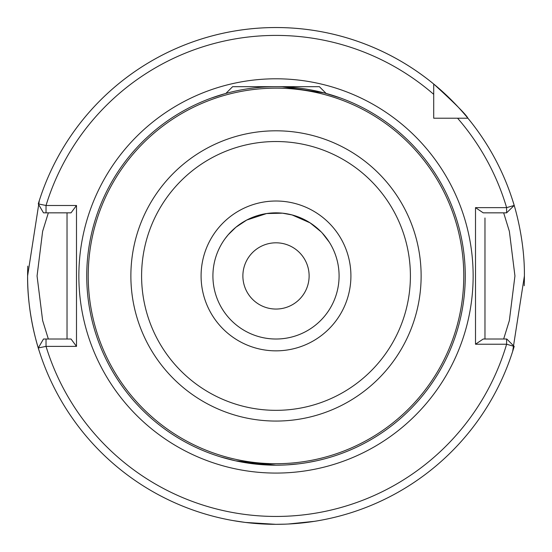 <?xml version="1.0" encoding="UTF-8"?>
<svg xmlns="http://www.w3.org/2000/svg" width="552" height="552" viewBox="0 0 552 552"><rect width="100%" height="100%" fill="white"/><g stroke="black" fill="none" stroke-linecap="round" stroke-linejoin="round"><path stroke-width="0.83" d="M330.655 94.737L336.216 96.51M336.272 96.531L339.887 97.787M340.888 98.146L324.286 92.936L282.307 86.781M245.433 522.447L232.716 520.529L245.392 522.44L275.841 524.331M330.393 457.208L327.674 458.001M324.141 458.967L320.195 459.954M316.179 460.872L308.285 462.417M298.515 463.846L287.537 464.839M281.796 465.101L276 465.191L243.584 462.39M212.913 275.931A63.087 63.087 0 0 0 276 339.018A63.087 63.087 0 0 0 339.087 275.931A63.087 63.087 0 0 0 276 212.844A63.087 63.087 0 0 0 212.913 275.931A63.087 63.087 0 0 1 276 212.844A63.087 63.087 0 0 1 339.087 275.931M503.659 339.018L509.358 320.56L514.94 275.931L509.372 231.35L503.659 212.844M242.88 275.931A33.12 33.12 0 0 1 276 242.811A33.12 33.12 0 0 1 309.12 275.931A33.12 33.12 0 0 1 276 309.051A33.12 33.12 0 0 1 242.88 275.931M465.26 275.931A189.26 189.26 0 0 1 276 465.191A189.26 189.26 0 0 1 86.74 275.931A189.26 189.26 0 0 1 276 86.678A189.26 189.26 0 0 1 465.26 275.931A189.26 189.26 0 0 0 276 86.678A189.26 189.26 0 0 0 86.74 275.931M29.277 304.766A248.4 248.4 0 0 0 39.33 351.355C39.572 352.204 27.193 316.434 27.6 275.931A248.4 248.4 0 0 0 29.028 302.537M524.207 285.729A248.4 248.4 0 0 0 524.4 275.931L512.67 351.355M276 524.331L285.246 524.158M288.234 524.027L314.695 521.302M315.985 521.095L318.511 520.667M317.614 520.819L314.371 521.35M311.983 521.709L302.165 522.951M300.06 523.165L292.76 523.765M219.385 248.096L218.337 250.339M275.807 212.844L282.603 213.189M225.195 238.533L228.176 234.786L235.849 227.272L246.73 220.048L266.595 213.548L271.639 212.996M266.595 213.548L282.486 213.182L292.174 214.956M309.444 222.442L316.275 227.376M318.49 229.301L320.415 231.129M326.929 238.705L329.33 242.231L322.299 233.082M321.671 232.413L322.492 233.289M321.064 231.785L310.093 222.856L292.036 214.921M220.565 456.89L235.504 460.81L276 465.191M67.027 339.018L67.027 212.844L64.405 212.844M484.973 339.018L484.973 217.985M224.981 93.681L211.078 98.159M212.023 97.814L215.832 96.496M221.6 94.661L222.346 94.44M27.6 275.931A248.4 248.4 0 0 1 27.793 266.133A248.4 248.4 0 0 0 27.6 275.931L39.33 200.507M433.713 94.344A240.513 240.513 0 0 0 46.03 205.489L38.274 203.909A248.4 248.4 0 0 1 433.713 84.021C454.834 103.286 466.233 114.685 467.91 118.218A248.4 248.4 0 0 1 514.188 205.447L506.612 207.635A240.513 240.513 0 0 0 457.587 118.218L467.91 118.218A248.4 248.4 0 0 0 433.713 84.021L433.713 118.218L440.482 118.218M512.67 200.507C512.428 199.665 524.807 235.428 524.4 275.931M457.587 118.218L433.713 118.218L433.713 111.449M76.493 205.489L71.035 212.844L46.03 212.844L46.03 205.489L76.493 205.489L76.493 346.373L46.03 346.373L38.274 347.96A248.4 248.4 0 0 0 514.188 346.414L506.612 344.227L475.507 344.227L475.507 207.635L506.612 207.635L506.612 212.844L483.221 212.844L475.507 207.635M46.03 212.844L43.491 212.844L38.274 203.909A248.4 248.4 0 0 1 514.188 205.447L506.612 212.844M475.507 344.227L483.221 339.018L506.791 339.018L514.188 346.414A248.4 248.4 0 0 1 38.274 347.96L43.491 339.018L71.035 339.018L76.493 346.373M48.341 212.844L42.628 231.336L37.06 275.993L42.635 320.546L48.341 339.018M46.03 339.018L46.03 346.373A240.513 240.513 0 0 0 506.612 344.227L506.612 339.018M225.871 93.433L232.627 86.678L319.373 86.678L326.128 93.433M350.913 275.931A74.913 74.913 0 0 1 276 350.844A74.913 74.913 0 0 1 201.087 275.931A74.913 74.913 0 0 1 276 201.018A74.913 74.913 0 0 1 350.913 275.931M78.86 275.931A197.14 197.14 0 0 1 276 78.791A197.14 197.14 0 0 1 473.14 275.931A197.14 197.14 0 0 1 276 473.078A197.14 197.14 0 0 1 78.86 275.931M421.128 275.931A145.128 145.128 0 0 1 276 421.059A145.128 145.128 0 0 1 130.872 275.931A145.128 145.128 0 0 1 276 130.803A145.128 145.128 0 0 1 421.128 275.931M141.595 275.931A134.405 134.405 0 0 0 276 410.336A134.405 134.405 0 0 0 410.405 275.931A134.405 134.405 0 0 0 276 141.526A134.405 134.405 0 0 0 141.595 275.931M88.223 275.931A187.777 187.777 0 0 0 276 463.714A187.777 187.777 0 0 0 463.777 275.931A187.777 187.777 0 0 0 276 88.154A187.777 187.777 0 0 0 88.223 275.931"/></g></svg>
